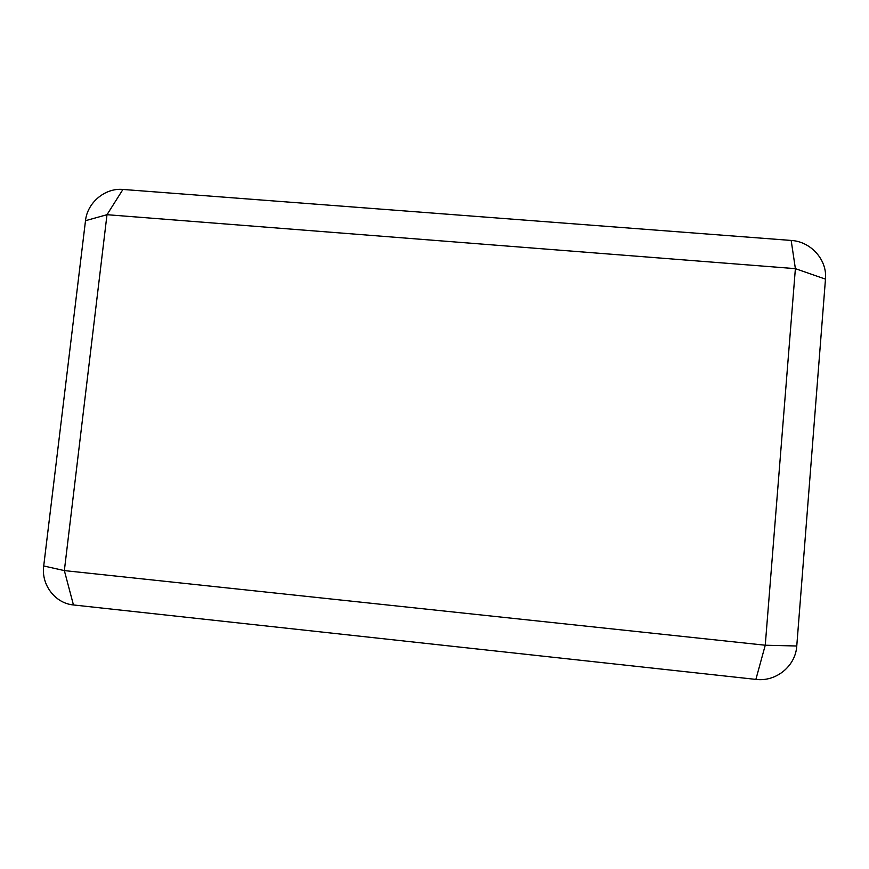 <?xml version="1.0" encoding="UTF-8"?>
<svg xmlns="http://www.w3.org/2000/svg" width="869" height="869" viewBox="0 0 869 869"><rect width="100%" height="100%" fill="white"/><g stroke="black" fill="none" stroke-linecap="round" stroke-linejoin="round"><path stroke-width="1.3" d="M825.474 279.134L796.764 646.004C795.624 666.078 776.082 682.035 755.889 679.395L73.452 604.954C55.171 603.358 41.049 584.739 43.711 565.969L85.499 220.693C87.324 202.575 105.116 187.715 122.942 189.453L791.17 240.441C810.973 241.539 827.386 259.95 825.474 279.134L795.385 268.651L106.996 214.697L64.349 570.596L765.252 645.222L795.385 268.651L791.17 240.441M85.499 220.693L106.996 214.697L122.942 189.453M73.452 604.954L64.349 570.596L43.711 565.969M796.764 646.004L765.252 645.222L755.889 679.395"/></g></svg>
